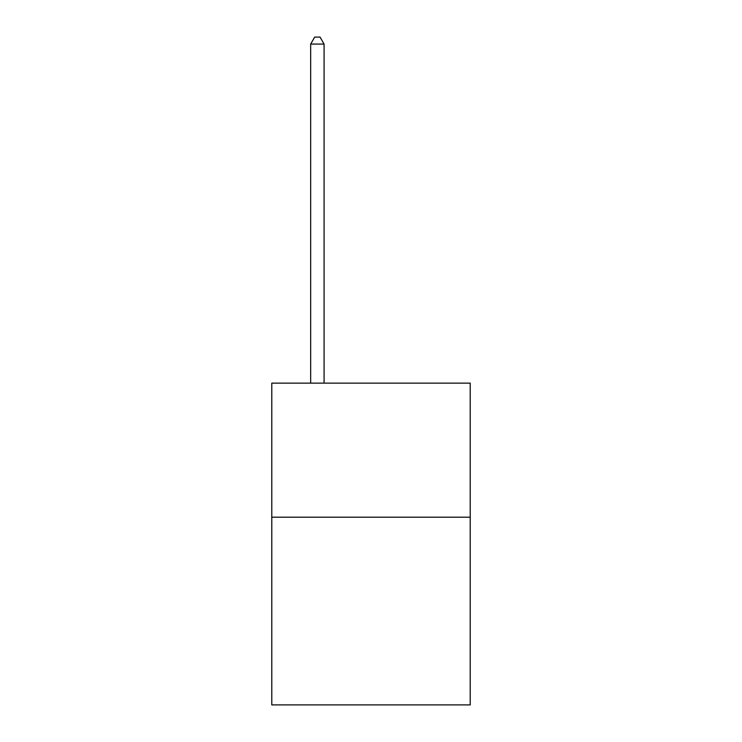 <?xml version="1.0" encoding="UTF-8"?>
<svg xmlns="http://www.w3.org/2000/svg" width="742" height="742" viewBox="0 0 742 742"><rect width="100%" height="100%" fill="white"/><g stroke="black" fill="none" stroke-linecap="round" stroke-linejoin="round"><path stroke-width="1.11" d="M470.215 517.193L470.215 704.9L271.785 704.9L271.785 383.122L470.215 383.122L470.215 517.193L271.785 517.193M324.078 383.122L324.078 44.075L310.666 44.075L310.666 383.122M310.666 44.075L314.691 37.1L320.052 37.1L324.078 44.075"/></g></svg>
